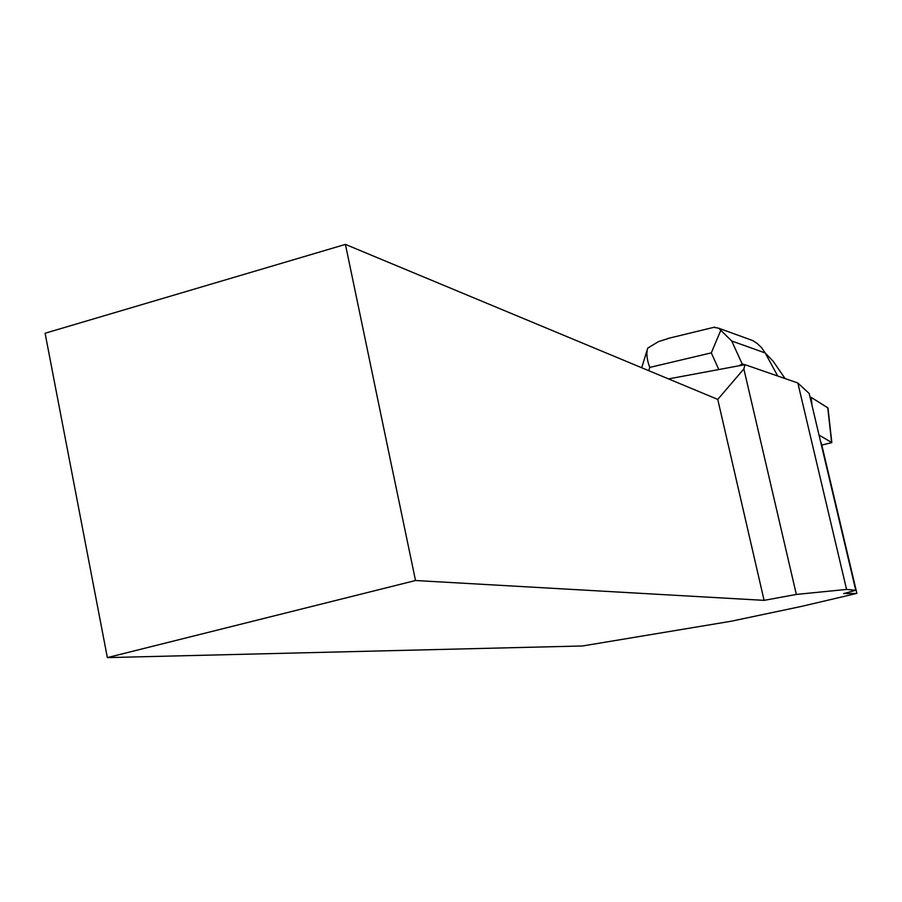 <?xml version="1.0" encoding="UTF-8"?>
<svg xmlns="http://www.w3.org/2000/svg" width="902" height="902" viewBox="0 0 902 902"><rect width="100%" height="100%" fill="white"/><g stroke="black" fill="none" stroke-linecap="round" stroke-linejoin="round"><path stroke-width="1.35" d="M831.599 442.397L827.765 407.783L811.157 397.354L827.991 408.008L831.824 442.611L819.027 435.068M821.801 445.081L831.824 442.611M668.506 378.908L744.973 364.667L743.857 368.929L717.755 399.406L345.421 244.397L45.1 333.244L107.361 657.603L415.518 580.516L764.095 600.36L796.342 594.429L846.572 589.423L855.761 590.291L843.584 593.606L856.9 593.403L801.427 606.415L731.015 621.264L582.557 645.967L107.361 657.603M855.761 590.291L809.184 393.486L797.842 382.989L744.973 364.667M415.518 580.516L345.421 244.397M764.095 600.36L717.755 399.406M743.857 368.929L796.342 594.429M856.9 593.403L821.192 442.544M846.572 589.423L797.842 382.989M744.612 364.724L742.154 363.889L731.714 341.001L765.189 352.953L761.57 347.665L756.97 343.29L752.708 340.561L745.029 337.765M739.2 365.705L742.154 363.889M713.764 327.336L718.668 328.17L731.714 341.001M720.754 330.448L711.306 352.862L718.781 369.482M777.716 376.01L765.189 352.953L773.149 361.228L785.067 378.558M648.763 370.688L649.778 367.407C646.802 359.582 646.125 353.144 647.76 348.082L658.55 341.576L670.581 337.822M810.346 398.391L810.199 397.038M811.157 397.354L812.059 405.629M649.778 367.407L711.306 352.862M714.621 327.133L667.581 338.554M641.694 367.745L647.174 349.999M752.708 340.561L718.747 328.227"/></g></svg>
